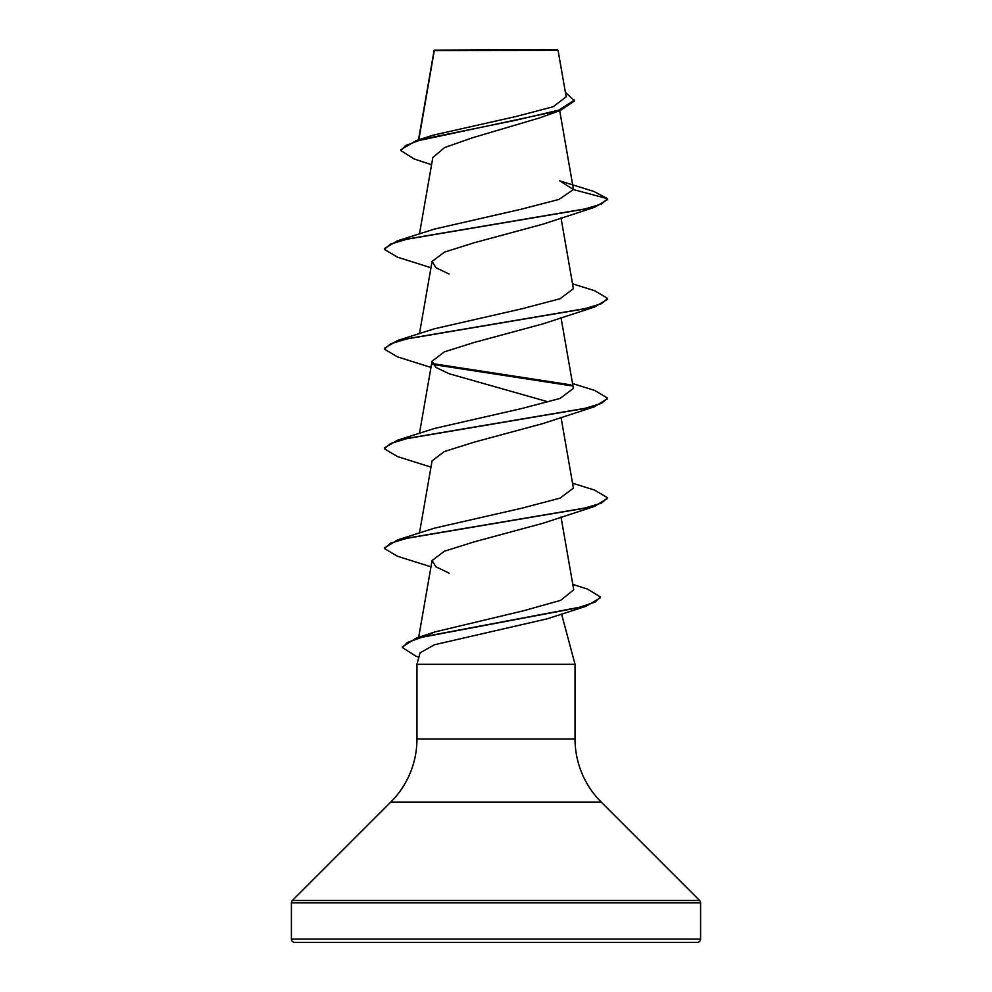 <?xml version="1.0" encoding="UTF-8"?>
<svg xmlns="http://www.w3.org/2000/svg" width="992" height="992" viewBox="0 0 992 992"><rect width="100%" height="100%" fill="white"/><g stroke="black" fill="none" stroke-linecap="round" stroke-linejoin="round"><path stroke-width="1.49" d="M431.57 164.709L414.073 158.943L400.867 150.586L400.867 149.755L416.429 140.48L432.958 135.222L516.175 116.461L553.09 106.764L566.184 96.844L558.074 50.443L557.231 49.6L434.223 50.146M558.074 50.443L434.298 50.567L418.822 139.736M291.4 939.052A3.348 3.348 0 0 0 294.748 942.4L697.252 942.4A3.348 3.348 0 0 0 700.6 939.052L291.4 939.052L291.4 902.869A3.348 3.348 0 0 1 292.38 900.5L390.811 802.069A89.28 89.28 0 0 0 416.962 738.941L416.962 664.318L575.038 664.318L575.038 738.941L416.962 738.941M575.038 738.941A89.28 89.28 0 0 0 601.189 802.069L699.62 900.5A3.348 3.348 0 0 1 700.6 902.869L700.6 939.052M572.806 584.412L587.45 589.05L600.408 596.986L600.408 597.816L586.185 606.236L547.324 618.785L434.446 644.75L420.025 652.885L416.962 664.318M561.559 613.986L575.038 664.318M400.867 150.586L405.567 145.576L418.946 140.554L560.331 110.447L539.685 117.887L472.638 137.714L444.577 147.585L432.847 157.468L419.455 233.988M573.438 189.571L607.6 198.735L601.512 203.992L583.928 209.25L397.42 240.833L434.484 229.065L520.788 209.324L558.918 199.454L573.438 189.571L559.711 180.842L593.873 191.444L607.6 198.735L607.6 199.566L594.58 207.303L542.959 224.167L473.94 242.829L444.354 252.154L432.078 261.479L435.972 267.741L449.041 274.015M572.545 283.836L594.58 290.681L607.6 298.418L607.6 299.249L594.58 306.999L542.959 323.863L473.953 342.525L444.354 351.85L432.078 361.175L435.934 367.437L449.041 373.711L547.745 401.735M607.563 398.536L594.58 406.695L542.959 423.559L473.953 442.221L444.342 451.546L432.078 460.871L419.455 533.076M607.563 498.232L594.58 506.391L542.959 523.255L473.953 541.917L444.342 551.242L432.078 560.567L435.934 566.829L449.041 573.103M426.498 635.252L434.967 631.916L523.069 610.886L560.691 600.346L573.736 589.794L561.013 516.981M572.545 483.228L594.58 490.073L607.6 497.81L601.512 503.08L583.928 508.338L397.42 539.921L434.484 528.153L522.189 508.115L560.145 498.096L573.388 488.101L561.013 417.285M572.545 383.532L594.58 390.377L607.6 398.114L601.512 403.384L583.928 408.642L397.42 440.225L434.496 428.457L522.139 408.431L560.096 398.424L573.388 388.405L561.013 317.589M607.6 298.418L601.512 303.688L583.928 308.946L397.42 340.529L434.484 328.761L522.139 308.735L560.096 298.728L573.388 288.709M560.331 110.447L574.542 100.936L565.403 92.306M416.429 140.48L515.567 120.292L558.595 110.199L574.542 100.105M434.025 50.58L434.025 51.361M594.58 207.303L408.072 238.886L390.488 244.144L384.4 249.401L397.42 257.151L430.987 267.741M594.58 306.999L408.072 338.582L390.488 343.84L384.4 349.097L397.42 356.847L430.987 367.437M432.896 364.486L572.012 385.913M594.58 406.695L408.072 438.266L390.488 443.536L384.4 448.793L397.42 456.543L430.987 467.133M594.58 506.391L408.072 537.962L390.488 543.232L384.4 548.489L397.42 556.239L430.987 566.829M586.185 606.236L421.972 637.261L407.414 642.432L402.442 647.602L415.983 656.245L418.884 657.138M397.42 240.833L384.4 248.57L384.4 249.401M397.42 340.529L384.4 348.266L384.4 349.097M432.388 363.568L570.859 384.859M397.42 440.225L384.4 447.962L384.4 448.793M397.42 539.921L384.437 548.08M600.408 596.986L594.989 602.132L579.464 607.278L416.156 638.141L402.442 646.772L402.442 647.602M700.6 902.869L291.4 902.869M699.62 900.5L292.38 900.5M601.189 802.069L390.811 802.069M434.136 50.294L418.488 139.847M559.699 110.67L573.401 189.063M561.013 217.893L573.388 288.697M432.078 261.479L419.455 333.684M432.078 361.175L419.455 433.38M432.078 560.567L418.661 637.335M434.967 631.916L416.156 638.141M607.6 398.114L607.6 398.945M607.6 497.81L607.6 498.641M384.4 547.658L384.4 548.489"/></g></svg>
